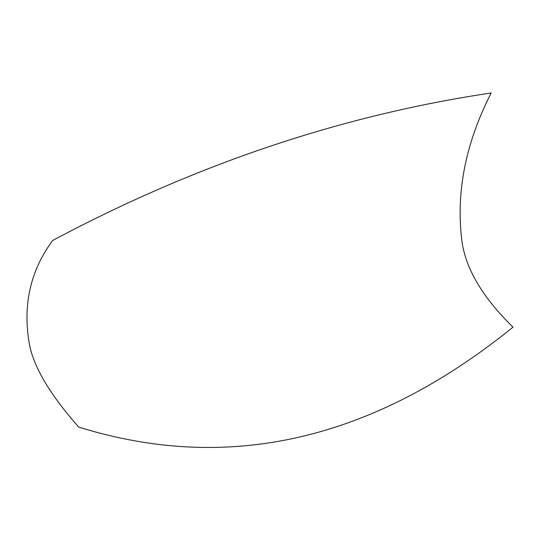 <?xml version="1.0" encoding="UTF-8"?>
<svg xmlns="http://www.w3.org/2000/svg" width="540" height="540" viewBox="0 0 540 540"><rect width="100%" height="100%" fill="white"/><g stroke="black" fill="none" stroke-linecap="round" stroke-linejoin="round"><path stroke-width="0.41" stroke-dasharray="2.7 2.03" d=""/><path stroke-width="0.81" d="M513 327.166C373.127 440.377 228.346 473.675 78.671 427.066C49.91 394.43 33.46 366.687 29.336 343.845C22.572 304.999 30.375 270.526 52.745 240.435C195.345 164.423 341.489 115.263 491.171 92.961C465.575 143.141 455.807 192.395 461.869 240.732C465.554 268.603 482.598 297.412 513 327.166"/></g></svg>

